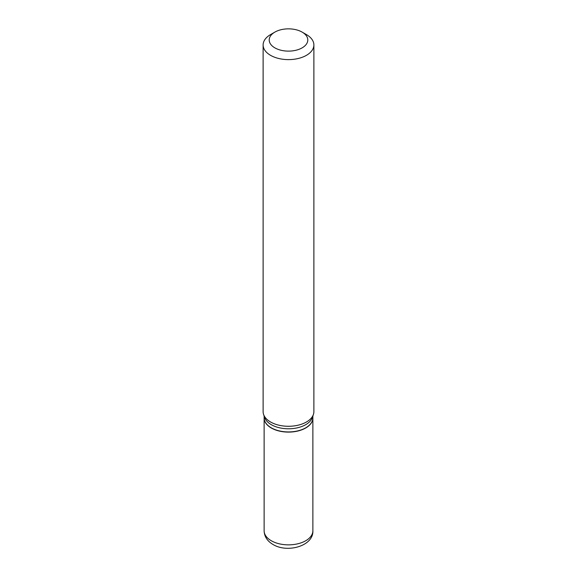 <?xml version="1.0" encoding="UTF-8"?>
<svg xmlns="http://www.w3.org/2000/svg" width="577" height="577" viewBox="0 0 577 577"><rect width="100%" height="100%" fill="white"/><g stroke="black" fill="none" stroke-linecap="round" stroke-linejoin="round"><path stroke-width="0.87" d="M264.129 417.95A24.371 14.072 0 0 0 264.129 418.036A24.371 14.072 0 0 0 271.269 427.983A24.371 14.072 0 0 0 297.826 431.033A24.371 14.072 0 0 0 312.871 418.036A24.371 14.072 0 0 0 312.871 417.95M305.659 427.86A24.169 13.949 0 0 1 305.586 427.903A24.169 13.949 0 0 1 271.414 427.903L271.269 427.817A24.371 14.072 0 0 0 305.731 427.817A24.371 14.072 0 0 0 312.871 417.871L312.871 416.06M274.861 32.11L270.548 34.598A25.381 14.656 0 0 0 263.119 44.963L263.119 411.625A25.381 14.656 0 0 0 263.574 414.401L264.576 417.387A24.371 14.072 0 0 0 271.269 424.665A24.371 14.072 0 0 0 295.64 428.17A24.371 14.072 0 0 0 312.424 417.387L313.426 414.401A25.381 14.656 0 0 0 313.881 411.625L313.881 44.963A25.381 14.656 0 0 0 306.452 34.598L302.139 32.11A19.293 11.136 0 0 0 274.861 32.11A19.293 11.136 0 0 0 274.861 47.862A19.293 11.136 0 0 0 302.139 47.862A19.293 11.136 0 0 0 302.139 32.11L306.452 34.598M263.119 44.963A25.381 14.656 0 0 0 270.548 55.327A25.381 14.656 0 0 0 298.215 58.501A25.381 14.656 0 0 0 313.881 44.963M263.574 414.401A25.381 14.656 0 0 0 270.548 421.989A25.381 14.656 0 0 0 295.936 425.638A25.381 14.656 0 0 0 313.426 414.401M264.129 416.06L264.129 417.871A24.371 14.072 0 0 0 271.269 427.817L271.414 427.903M271.269 540.736A24.371 14.072 0 0 0 297.826 543.786A24.371 14.072 0 0 0 312.871 530.782C313.672 545.965 287.411 553.379 272.95 544.45C267.259 541.06 264.316 536.502 264.129 530.782A24.371 14.072 0 0 0 271.269 540.736M312.871 530.782L312.871 418.036M264.129 530.782L264.129 418.036"/></g></svg>

